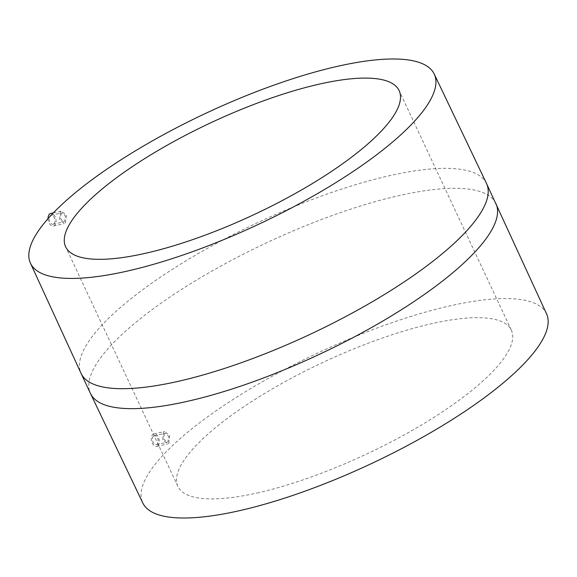 <?xml version="1.0" encoding="UTF-8"?>
<svg xmlns="http://www.w3.org/2000/svg" width="577" height="577" viewBox="0 0 577 577"><rect width="100%" height="100%" fill="white"/><g stroke="black" fill="none" stroke-linecap="round" stroke-linejoin="round"><path stroke-width="0.43" stroke-dasharray="2.88 2.16" d="M164.236 433.767L163.702 439.119L167.207 442.213L168.073 441.73L168.664 436.356L165.109 433.284L164.236 433.767M153.453 436.183A4.587 2.755 77.4 0 0 152.855 441.556A4.587 2.755 77.4 0 0 156.331 444.651A4.587 2.755 77.4 0 0 157.196 444.167A4.587 2.755 77.4 0 0 157.795 438.801A4.587 2.755 77.4 0 0 154.319 435.7A4.587 2.755 77.4 0 0 153.453 436.183M157.939 445.769A6.419 3.859 77.4 0 0 158.783 438.246A6.419 3.859 77.4 0 0 153.915 433.911A6.419 3.859 77.4 0 0 152.703 434.589A6.419 3.859 77.4 0 0 151.859 442.105A6.419 3.859 77.4 0 0 156.728 446.447A6.419 3.859 77.4 0 0 157.939 445.769M168.837 443.324L169.696 435.801L164.69 431.495L163.471 432.173L162.743 439.66L167.633 444.001L168.837 443.324M546.607 313.953A222.938 61.45 -25.1 0 0 450.5 305.738A222.938 61.45 -25.1 0 0 233.368 399.291A222.938 61.45 -25.1 0 0 142.844 503.094M60.347 211.723L59.518 219.238L64.256 223.609L65.453 222.931L66.42 215.387L61.566 211.045L60.347 211.723M48.057 218.633A6.419 3.859 77.4 0 0 53.481 226.025A6.419 3.859 77.4 0 0 54.692 225.347A6.419 3.859 77.4 0 0 55.536 217.832A6.419 3.859 77.4 0 0 50.668 213.49M257.162 492.996A184.128 50.754 -25.1 0 0 436.198 415.916A184.128 50.754 -25.1 0 0 511.359 330.188A184.128 50.754 -25.1 0 0 432.065 323.589A184.128 50.754 -25.1 0 0 253.029 400.669A184.128 50.754 -25.1 0 0 177.875 486.404A184.128 50.754 -25.1 0 0 257.162 492.996M53.942 223.753A4.587 2.755 77.4 0 0 54.548 218.38A4.587 2.755 77.4 0 0 51.072 215.286A4.587 2.755 77.4 0 0 50.199 215.769A4.587 2.755 77.4 0 0 49.6 221.135A4.587 2.755 77.4 0 0 53.077 224.237A4.587 2.755 77.4 0 0 53.942 223.753M61.075 213.324L60.47 218.697L63.867 221.813L64.725 221.33L65.403 215.942L61.948 212.841L61.075 213.324M495.895 203.522A223.854 61.703 -25.1 0 0 399.493 195.502A223.854 61.703 -25.1 0 0 181.834 289.221A223.854 61.703 -25.1 0 0 90.459 393.442M486.541 183.558A223.854 61.703 -25.1 0 0 390.146 175.538A223.854 61.703 -25.1 0 0 172.48 269.25A223.854 61.703 -25.1 0 0 81.105 373.478M156.331 444.651L167.207 442.213M154.319 435.7L165.109 433.284M153.915 433.911L164.69 431.495M53.365 212.884L61.566 211.045M511.359 330.188L399.125 90.596M177.875 486.404L65.641 246.812M53.481 226.025L64.256 223.609M53.077 224.237L63.867 221.813M51.072 215.286L61.948 212.841M156.728 446.447L167.633 444.001"/><path stroke-width="0.87" d="M90.459 393.442L142.844 503.094A222.938 61.45 -25.1 0 0 238.734 510.847A222.938 61.45 -25.1 0 0 455.145 417.748A222.938 61.45 -25.1 0 0 546.607 313.953L486.541 183.558A223.854 61.703 -25.1 0 1 395.166 287.779A223.854 61.703 -25.1 0 1 177.507 381.498A223.854 61.703 -25.1 0 1 81.105 373.478L90.459 393.442A223.854 61.703 -25.1 0 0 186.854 401.462A223.854 61.703 -25.1 0 0 404.52 307.75A223.854 61.703 -25.1 0 0 495.895 203.522M338.266 66.153A222.938 61.45 -25.1 0 0 121.855 159.252A222.938 61.45 -25.1 0 0 30.393 263.047A222.938 61.45 -25.1 0 0 126.5 271.262A222.938 61.45 -25.1 0 0 343.632 177.709A222.938 61.45 -25.1 0 0 434.156 73.906A222.938 61.45 -25.1 0 0 338.266 66.153M53.365 212.884L50.668 213.49A6.419 3.859 77.4 0 0 49.456 214.168A6.419 3.859 77.4 0 0 48.057 218.633M319.838 84.004A184.128 50.754 -25.1 0 0 140.802 161.084A184.128 50.754 -25.1 0 0 65.641 246.812A184.128 50.754 -25.1 0 0 144.935 253.411A184.128 50.754 -25.1 0 0 323.971 176.331A184.128 50.754 -25.1 0 0 399.125 90.596A184.128 50.754 -25.1 0 0 319.838 84.004M30.393 263.047L81.105 373.478M434.156 73.906L486.541 183.558"/></g></svg>

